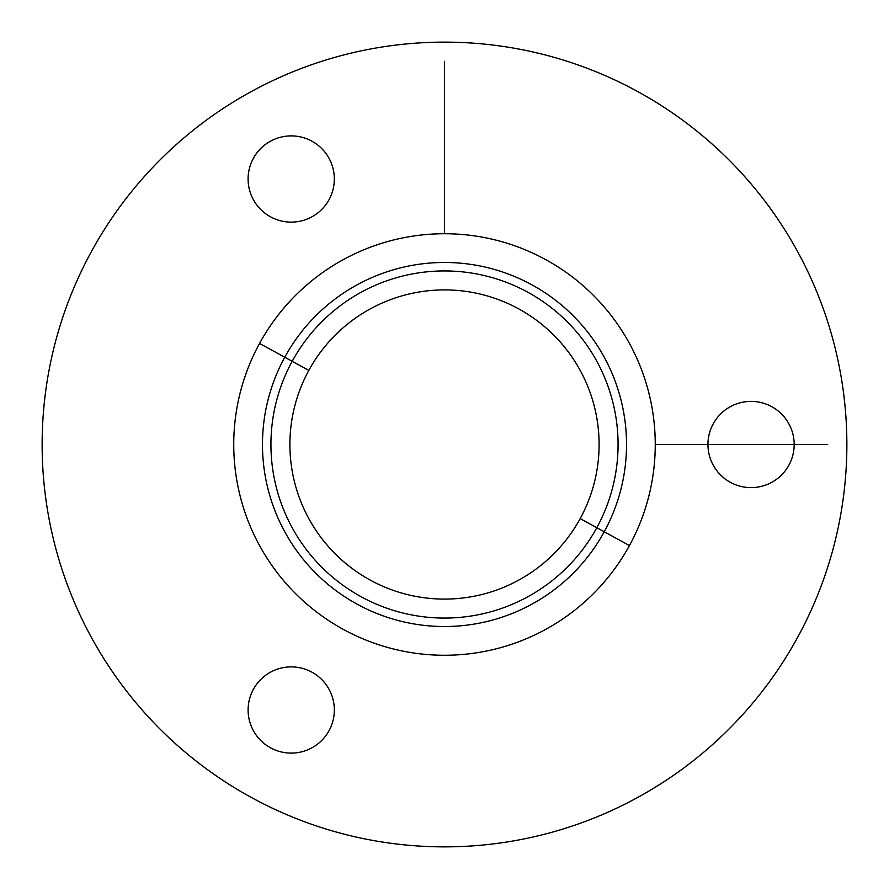<?xml version="1.0" encoding="UTF-8"?>
<svg xmlns="http://www.w3.org/2000/svg" width="889" height="889" viewBox="0 0 889 889"><rect width="100%" height="100%" fill="white"/><g stroke="black" fill="none" stroke-linecap="round" stroke-linejoin="round"><path stroke-width="1.33" d="M713.234 465.169A43.105 43.105 0 0 1 730.391 406.662A43.105 43.105 0 0 1 788.899 423.831A43.105 43.105 0 0 1 771.73 482.338A43.105 43.105 0 0 1 713.234 465.169A43.105 43.105 0 0 0 771.73 482.338A43.105 43.105 0 0 0 788.899 423.831A43.105 43.105 0 0 0 730.391 406.662A43.105 43.105 0 0 0 713.234 465.169M91.389 251.598A402.361 402.361 0 0 0 251.598 797.611A402.361 402.361 0 0 0 797.611 637.402A402.361 402.361 0 0 0 637.402 91.389A402.361 402.361 0 0 0 91.389 251.598A402.361 402.361 0 0 1 637.402 91.389A402.361 402.361 0 0 1 797.611 637.402A402.361 402.361 0 0 1 251.598 797.611A402.361 402.361 0 0 1 91.389 251.598M629.456 545.546A210.76 210.76 0 0 0 545.546 259.544A210.76 210.76 0 0 0 259.544 343.454A210.76 210.76 0 0 0 343.454 629.456A210.76 210.76 0 0 0 629.456 545.546L604.242 531.766L629.456 545.546A210.76 210.76 0 0 1 343.454 629.456A210.76 210.76 0 0 1 259.544 343.454A210.76 210.76 0 0 1 545.546 259.544A210.76 210.76 0 0 1 629.456 545.546M284.758 357.234L259.544 343.454L284.758 357.234A182.023 182.023 0 0 0 357.234 604.242A182.023 182.023 0 0 0 604.242 531.766A182.023 182.023 0 0 0 531.766 284.758A182.023 182.023 0 0 0 284.758 357.234A182.023 182.023 0 0 1 531.766 284.758A182.023 182.023 0 0 1 604.242 531.766L596.819 527.71A173.566 173.566 0 0 0 527.71 292.181A173.566 173.566 0 0 0 292.181 361.29L284.758 357.234L292.181 361.29A173.566 173.566 0 0 0 361.29 596.819A173.566 173.566 0 0 0 596.819 527.71L604.242 531.766A182.023 182.023 0 0 1 357.234 604.242A182.023 182.023 0 0 1 284.758 357.234M292.181 361.29A173.566 173.566 0 0 1 527.71 292.181A173.566 173.566 0 0 1 596.819 527.71L580.173 518.62A154.597 154.597 0 0 0 518.62 308.827A154.597 154.597 0 0 0 308.827 370.38L292.181 361.29L308.827 370.38A154.597 154.597 0 0 0 370.38 580.173A154.597 154.597 0 0 0 580.173 518.62L596.819 527.71A173.566 173.566 0 0 1 361.29 596.819A173.566 173.566 0 0 1 292.181 361.29M580.173 518.62A154.597 154.597 0 0 1 370.38 580.173A154.597 154.597 0 0 1 308.827 370.38A154.597 154.597 0 0 1 518.62 308.827A154.597 154.597 0 0 1 580.173 518.62M254.398 156.575A43.105 43.105 0 0 0 268.789 215.827A43.105 43.105 0 0 0 328.03 201.436A43.105 43.105 0 0 0 313.65 142.196A43.105 43.105 0 0 0 254.398 156.575A43.105 43.105 0 0 1 313.65 142.196A43.105 43.105 0 0 1 328.03 201.436A43.105 43.105 0 0 1 268.789 215.827A43.105 43.105 0 0 1 254.398 156.575M290.203 753.094A43.105 43.105 0 0 0 334.32 711.011A43.105 43.105 0 0 0 292.237 666.894A43.105 43.105 0 0 0 248.12 708.978A43.105 43.105 0 0 0 290.203 753.094A43.105 43.105 0 0 1 248.12 708.978A43.105 43.105 0 0 1 292.237 666.894A43.105 43.105 0 0 1 334.32 711.011A43.105 43.105 0 0 1 290.203 753.094M655.26 444.5L827.703 444.5M444.5 233.74L444.5 61.297"/></g></svg>
